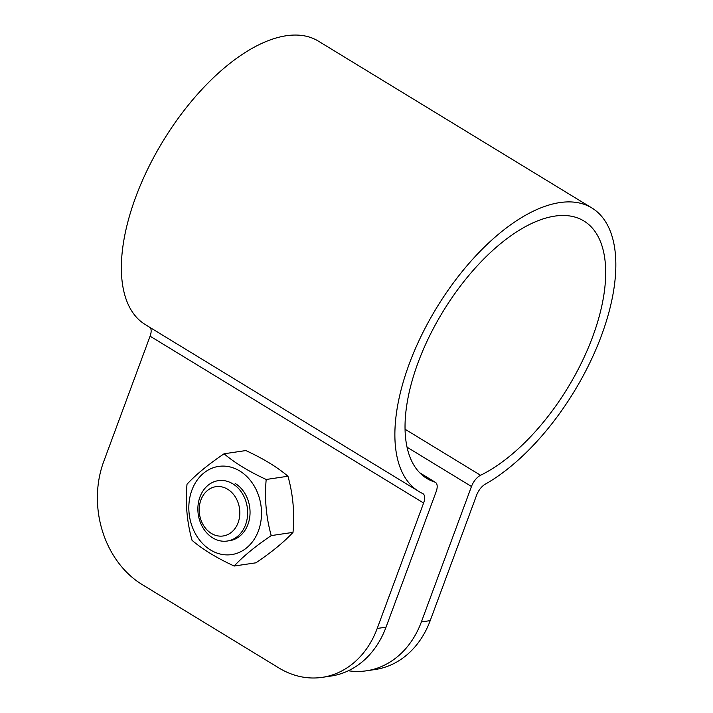 <?xml version="1.0" encoding="UTF-8"?>
<svg xmlns="http://www.w3.org/2000/svg" width="713" height="713" viewBox="0 0 713 713"><rect width="100%" height="100%" fill="white"/><g stroke="black" fill="none" stroke-linecap="round" stroke-linejoin="round"><path stroke-width="1.07" d="M421.374 621.923L471.471 486.498A12.21 5.918 -58.6 0 1 480.553 475.277A150.799 73.109 121.4 0 0 589.571 344.736A150.799 73.109 121.4 0 0 583.894 220.977A150.799 73.109 121.4 0 0 442.951 311.643A150.799 73.109 121.4 0 0 426.837 478.459A150.799 73.109 121.4 0 0 434.778 482.059A12.21 5.918 -58.6 0 1 435.429 482.353A12.21 5.918 -58.6 0 1 436.133 491.729L386.036 627.164L377.204 628.474L423.611 503.021A12.21 5.918 121.4 0 0 422.898 493.646A12.21 5.918 121.4 0 0 422.622 493.494A166.067 80.507 -58.6 0 1 418.887 491.489A166.067 80.507 -58.6 0 1 436.632 307.793A166.067 80.507 -58.6 0 1 591.843 207.946A166.067 80.507 -58.6 0 1 600.025 339.352A166.067 80.507 -58.6 0 1 485.17 484.234A12.21 5.918 121.4 0 0 476.614 495.17L430.206 620.622L421.374 621.923A91.576 74.268 81.6 0 1 366.411 670.808A91.576 74.268 81.6 0 1 348.345 670.764M150.265 327.624A12.21 5.918 -58.6 0 1 150.087 336.179L103.688 461.632A91.576 74.268 81.6 0 0 142.047 584.491L278.801 667.912A91.576 74.268 81.6 0 0 322.24 677.35A91.576 74.268 81.6 0 0 377.204 628.474M591.843 207.946L318.328 41.104A166.067 80.507 121.4 0 0 163.117 140.951A166.067 80.507 121.4 0 0 145.372 324.647L418.887 491.489M322.24 677.35L331.073 676.04A91.576 74.268 -98.4 0 0 386.036 627.164M366.411 670.808L375.243 669.498A91.576 74.268 -98.4 0 0 430.206 620.622M245.557 524.75A30.525 24.759 -98.4 0 0 242.295 493.485A30.525 24.759 -98.4 0 0 218.294 480.651A30.525 24.759 -98.4 0 0 199.97 496.943A30.525 24.759 -98.4 0 0 203.232 528.217A30.525 24.759 -98.4 0 0 227.233 541.042A30.525 24.759 -98.4 0 0 245.557 524.75M238.115 522.674A24.91 20.196 81.6 0 1 211.351 533.404A24.91 20.196 81.6 0 1 200.914 499.982A24.91 20.196 81.6 0 1 227.679 489.261A24.91 20.196 81.6 0 1 238.115 522.674M234.167 566.033L255.94 562.807C271.698 552.156 284.059 542.014 293.007 532.37C294.727 513.155 293.043 494.448 287.963 476.248C277.33 467.175 263.293 458.619 245.851 450.563L224.078 453.78C234.711 462.853 248.748 471.409 266.19 479.475C264.461 498.681 266.145 517.388 271.234 535.597C255.477 546.247 243.115 556.39 234.167 566.033C216.725 557.976 202.688 549.411 192.055 540.347C186.975 522.139 185.291 503.431 187.011 484.225C195.959 474.582 208.321 464.43 224.078 453.78M258.445 530.793A44.571 36.14 -98.4 0 0 239.773 470.999A44.571 36.14 -98.4 0 0 191.886 490.196A44.571 36.14 -98.4 0 0 210.558 549.99A44.571 36.14 -98.4 0 0 258.445 530.793M228.436 540.828A30.525 24.75 -98.4 0 0 249.808 516.595A30.525 24.75 -98.4 0 0 235.174 483.441M271.234 535.597L293.007 532.37M266.19 479.475L287.963 476.248M407.078 447.211L471.471 486.498M480.553 475.277L405.082 429.244M420.002 473.04L434.778 482.059M150.087 336.179L423.611 503.021M435.429 482.353L419.752 472.79"/></g></svg>
